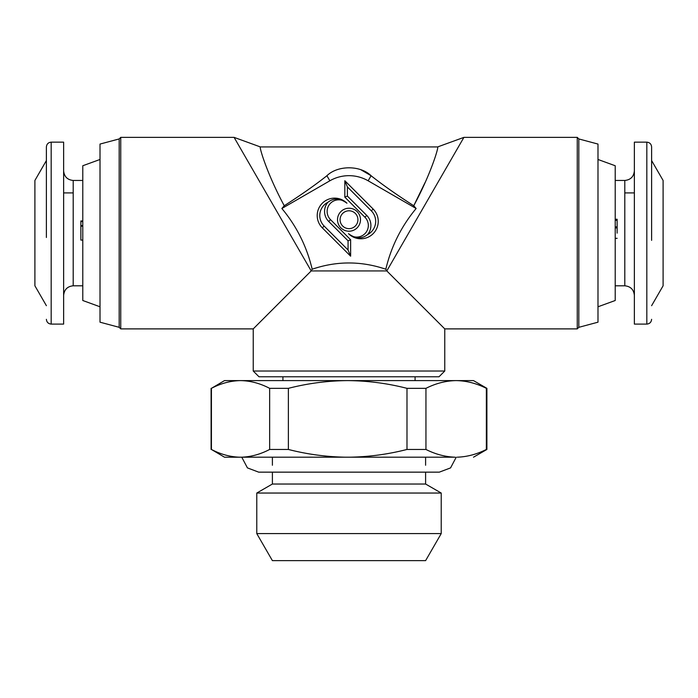 <?xml version="1.0" encoding="UTF-8"?>
<svg xmlns="http://www.w3.org/2000/svg" width="698" height="698" viewBox="0 0 698 698"><rect width="100%" height="100%" fill="white"/><g stroke="black" fill="none" stroke-linecap="round" stroke-linejoin="round"><path stroke-width="1.05" d="M361.206 169.946L371.083 175.722C360.351 165.182 337.684 165.164 326.917 175.722C315.828 184.551 301.606 194.559 284.252 205.744C267.072 173.889 258.897 146.388 260.398 146.938L234.083 137.366L311.195 270.929L253.234 328.889L120.745 328.889L120.745 137.366L234.083 137.366L239.292 146.379M284.252 205.744L281.87 208.501C296.65 226.248 306.754 246.481 312.181 269.219L311.195 270.929L312.181 269.219C336.602 260.886 361.154 260.886 385.82 269.219L386.805 270.929L463.917 137.366L437.602 146.938C439.129 146.275 430.954 173.854 413.748 205.744C396.394 194.559 382.172 184.551 371.083 175.722L368.151 180.799A38.303 38.303 0 0 0 329.849 180.799L326.917 175.722M119.175 138.937L100.015 144.067L100.015 322.188L119.175 327.318L119.175 138.937L120.745 137.366M578.825 138.937L578.825 327.318L597.985 322.188L597.985 144.067L578.825 138.937L577.255 137.366L577.255 328.889L444.766 328.889L386.805 270.929L311.195 270.929M577.255 137.366L463.917 137.366M253.234 371.022L258.984 376.772L439.016 376.772L444.766 371.022L253.234 371.022L253.234 328.889L282.114 300.018M360.491 219.722A11.491 11.491 0 0 1 349 231.213A11.491 11.491 0 0 1 337.509 219.722A11.491 11.491 0 0 1 349 208.231A11.491 11.491 0 0 1 360.491 219.722M357.926 219.722A8.926 8.926 0 0 1 349 228.647A8.926 8.926 0 0 1 340.074 219.722A8.926 8.926 0 0 1 349 210.796A8.926 8.926 0 0 1 357.926 219.722M327.126 211.442A11.613 11.613 0 0 0 330.529 219.652L350.632 239.754L350.632 256.183L322.319 227.871A17.424 17.424 0 0 1 322.319 203.231A17.424 17.424 0 0 1 346.958 203.231A11.613 11.613 0 0 0 327.126 211.442M322.319 227.871L324.134 226.056L348.066 249.989L348.066 240.819L328.714 221.467A14.178 14.178 0 0 1 327.894 202.307C333.592 197.77 339.952 198.075 346.958 203.231M373.142 209.034A17.424 17.424 0 0 1 367.488 237.451A17.424 17.424 0 0 1 348.503 233.673A11.613 11.613 0 0 0 364.932 233.673A11.613 11.613 0 0 0 364.932 217.244L344.829 197.141L344.829 180.721L373.142 209.034L371.327 210.848L347.395 186.916L347.395 196.086L344.829 197.141M347.395 196.086L366.747 215.429A14.178 14.178 0 0 1 367.567 234.589A14.859 14.859 0 0 0 371.327 210.848M100.015 306.78L82.783 300.506L82.783 165.749L100.015 159.476M597.985 159.476L615.217 165.749L615.217 300.506L597.985 306.78M82.783 220.952L80.863 220.952L80.863 240.077L82.783 240.077M82.783 226.178L80.863 226.178M617.137 227.923L615.217 227.923M617.137 233.132L617.137 219.251L615.217 219.251M51.181 142.156L51.181 324.099L63.631 324.099L63.631 142.156L51.181 142.156C48.284 142.453 46.696 144.05 46.391 146.938L46.391 237.477M46.391 305.698L34.9 285.796L34.9 180.459L46.391 160.557M646.819 324.099L646.819 142.156L634.369 142.156L634.369 324.099L646.819 324.099C649.716 323.802 651.304 322.206 651.609 319.318M651.609 160.557L663.1 180.459L663.1 285.796L651.609 305.698M455.035 457.19L349.864 457.19C369.207 456.85 388.245 454.267 406.986 449.46L406.986 388.341L425.946 388.341L425.946 449.46C435.491 454.267 445.184 456.85 455.035 457.19L224.512 457.207L211.424 449.46C220.62 454.267 229.965 456.85 239.466 457.19L224.512 457.207M425.606 472.153L425.606 484.028L272.394 484.028L256.777 493.041L256.777 533.595L441.223 533.595L441.223 493.041L256.777 493.041M425.606 484.028L441.223 493.041M441.223 533.595L425.606 560.634L272.394 560.634L256.777 533.595M260.799 183.626L282.009 220.376M286.293 227.792L291.703 237.163M413.748 205.744L416.13 208.501L413.748 205.744L424.951 182.771M406.506 236.805L411.471 228.202M423.73 206.966L436.992 184.002M441.843 175.599L446.598 167.354M281.87 208.501L329.849 180.799M368.151 180.799L416.13 208.501C401.228 226.484 391.124 246.726 385.82 269.219L386.805 270.929M348.066 249.989L350.632 256.183M348.066 240.819L350.632 239.754M324.134 226.056A14.859 14.859 0 0 1 327.894 202.307M344.829 180.721L347.395 186.916M367.567 234.589C361.869 239.135 355.509 238.829 348.503 233.673M82.783 221.598L80.863 221.598M80.863 225.533L82.783 225.533M269.646 388.341L288.37 388.341L288.37 449.46C307.111 454.267 326.158 456.85 345.501 457.19L241.604 457.19C251.097 456.85 260.45 454.267 269.646 449.46L269.646 388.341C260.092 383.342 250.39 380.768 240.531 380.602C230.68 380.768 220.969 383.342 211.424 388.341L224.512 380.602L473.488 380.602L486.899 388.341L486.899 449.46L486.349 449.46L486.349 388.341L486.899 388.341M615.217 226.859L617.137 226.859M617.137 238.332L615.217 238.332M617.137 220.315L615.217 220.315M486.349 388.341C476.437 383.342 466.377 380.768 456.143 380.602C445.917 380.768 435.857 383.342 425.946 388.341M406.986 388.341C387.538 383.342 367.767 380.768 347.683 380.602C327.598 380.768 307.827 383.342 288.37 388.341M457.26 457.19C467.11 456.85 476.804 454.267 486.349 449.46M349.864 457.19L345.501 457.19M211.424 388.341L211.424 449.46M241.604 457.19L239.466 457.19M406.986 449.46L425.946 449.46M269.646 449.46L288.37 449.46M651.609 240.348L651.609 146.938C651.304 144.05 649.716 142.453 646.819 142.156M328.714 221.467L330.529 219.652M82.783 285.796L73.203 285.796L73.203 180.459L82.783 180.459M615.217 180.459L624.797 180.459L624.797 285.796L615.217 285.796M366.747 215.429L364.932 217.244M456.222 457.207L450.568 467.896L439.304 472.153L258.696 472.153L247.432 467.896L241.778 457.207M444.766 371.022L444.766 328.889M415.074 376.772L415.074 380.602M425.606 457.207L425.606 465.252M437.602 146.938L260.398 146.938M119.175 327.318L120.745 328.889M578.825 327.318L577.255 328.889M282.926 376.772L282.926 380.602M63.631 192.91L73.203 192.91M73.203 285.796C67.409 286.389 64.216 289.583 63.631 295.376M73.203 180.459C67.409 179.866 64.216 176.673 63.631 170.879M634.369 192.91L624.797 192.91M624.797 180.459C630.591 179.866 633.784 176.673 634.369 170.879M624.797 285.796C630.591 286.389 633.784 289.583 634.369 295.376M473.506 457.19L486.899 449.46M211.101 388.341L211.101 449.46M51.181 324.099C48.284 323.802 46.696 322.206 46.391 319.318M272.394 457.207L272.394 465.252M272.394 472.153L272.394 484.028"/></g></svg>
